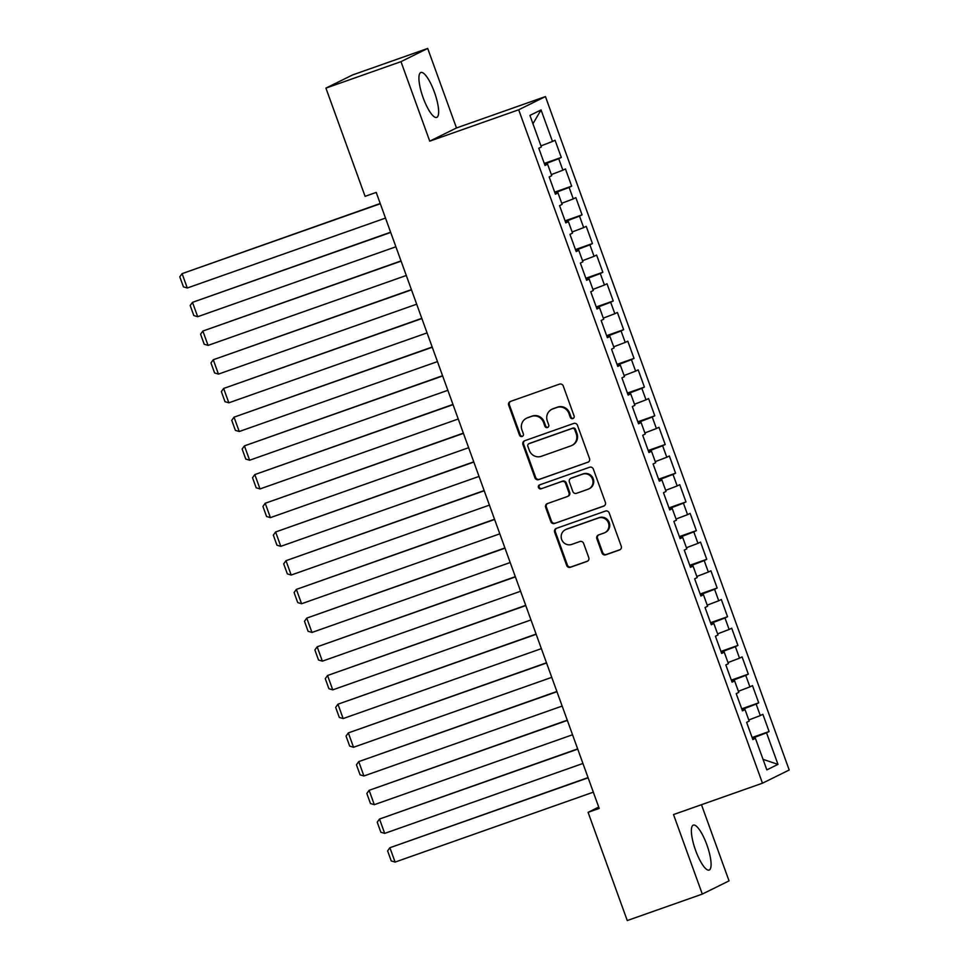 <?xml version="1.0" encoding="UTF-8"?>
<svg xmlns="http://www.w3.org/2000/svg" width="969" height="969" viewBox="0 0 969 969"><rect width="100%" height="100%" fill="white"/><g stroke="black" fill="none" stroke-linecap="round" stroke-linejoin="round"><path stroke-width="1.45" d="M572.897 418.572A2.095 2.023 -116.3 0 0 574.084 415.931L563.255 385.989A3.004 2.895 -116.3 0 0 559.501 384.136L510.397 401.457A3.004 2.895 -116.3 0 0 508.689 405.236L519.517 435.178A2.095 2.023 -116.3 0 0 522.364 436.389A2.095 2.023 -116.3 0 0 523.345 433.833L521.94 429.957A9.593 9.254 -116.3 0 1 527.402 417.857L531.496 416.416A9.593 9.254 -116.3 0 1 543.488 422.351L544.893 426.227A2.095 2.023 -116.3 0 0 547.727 427.438A2.095 2.023 -116.3 0 0 548.708 424.882L547.315 421.006A9.593 9.254 -116.3 0 1 552.778 408.906L556.872 407.464A9.593 9.254 -116.3 0 1 568.864 413.4L570.269 417.276A2.095 2.023 -116.3 0 0 572.897 418.572M706.861 844.798A23.825 6.25 70.6 0 0 693.307 825.116A23.825 6.25 70.6 0 0 695.597 850.37A23.825 6.25 70.6 0 0 709.151 870.053A23.825 6.25 70.6 0 0 706.861 844.798M434.415 92.164A23.825 6.25 70.6 0 0 420.861 72.481A23.825 6.25 70.6 0 0 423.138 97.736A23.825 6.25 70.6 0 0 436.704 117.419A23.825 6.25 70.6 0 0 434.415 92.164M602.003 552.96A3.004 2.895 -116.3 0 0 605.746 554.813L619.53 549.956A3.004 2.895 -116.3 0 0 621.238 546.177L609.198 512.928A3.004 2.895 -116.3 0 0 605.455 511.075L556.339 528.396A3.004 2.895 -116.3 0 0 554.631 532.175L566.671 565.424A3.004 2.895 -116.3 0 0 570.414 567.277L587.057 561.402A3.004 2.895 -116.3 0 0 588.764 557.623L583.617 543.391A3.004 2.895 -116.3 0 0 579.874 541.538L571.613 544.445A8.018 7.74 -116.3 0 1 565.339 529.728A8.018 7.74 -116.3 0 1 566.162 529.377L598.491 517.979A8.018 7.74 -116.3 0 1 604.765 532.696A8.018 7.74 -116.3 0 1 603.941 533.047L598.551 534.949A3.004 2.895 -116.3 0 0 596.843 538.728L602.003 552.96L602.718 552.596A3.004 2.895 -116.3 0 0 606.473 554.45L620.172 549.617M599.205 808.412L376.214 192.407L365.095 196.332L325.923 88.118L400.972 61.653L429.751 141.159L518.694 109.788L762.47 783.194L673.516 814.566L702.307 894.084L627.258 920.55L588.086 812.337L599.205 808.412M587.808 462.322A3.004 2.895 -116.3 0 0 589.515 458.543L577.476 425.294A3.004 2.895 -116.3 0 0 573.733 423.441L524.617 440.762A3.004 2.895 -116.3 0 0 522.909 444.541L534.949 477.79A3.004 2.895 -116.3 0 0 538.691 479.643L588.401 462.031M593.343 469.117L605.371 502.354A3.004 2.895 -116.3 0 1 603.663 506.145L554.559 523.466A3.004 2.895 -116.3 0 1 550.804 521.601L545.656 507.381A3.004 2.895 -116.3 0 1 547.364 503.601L567.277 496.576A3.004 2.895 -116.3 0 0 568.985 492.797L565.569 483.349A3.004 2.895 -116.3 0 0 561.826 481.496L541.09 488.812A2.095 2.023 -116.3 0 1 538.51 487.625A2.095 2.023 -116.3 0 1 539.66 484.863L589.588 467.252A3.004 2.895 -116.3 0 1 593.343 469.117M518.694 109.788L545.438 96.585L789.202 770.004L762.47 783.194M544.287 163.446L561.293 157.45L555.055 140.226L552.487 141.486L541.053 109.921L529.934 115.408L541.356 146.985L538.788 148.245L545.026 165.469L547.594 164.209L551.749 175.692L549.181 176.952L555.419 194.175L557.987 192.916L562.141 204.386L559.573 205.658L565.811 222.882L568.379 221.61L572.534 233.093L569.966 234.365L576.204 251.589L578.772 250.317L582.926 261.8L580.358 263.071L586.596 280.295L589.152 279.024L593.319 290.506L590.751 291.778L596.989 308.99L599.545 307.73L603.699 319.213L601.143 320.473L607.369 337.697L609.937 336.437L614.092 347.919L611.536 349.179L617.762 366.403L620.33 365.143L624.484 376.614L621.916 377.886L628.154 395.11L630.722 393.838L634.877 405.321L632.309 406.592L638.547 423.816L641.115 422.545L645.269 434.027L642.701 435.299L648.939 452.523L651.507 451.251L655.662 462.734L653.094 464.006L659.332 481.218L661.9 479.958L666.054 491.44L663.486 492.7L669.724 509.924L672.28 508.664L676.447 520.147L673.879 521.407L680.105 538.631L682.673 537.371L686.827 548.854L684.271 550.113L690.497 567.337L693.065 566.066L697.22 577.548L694.652 578.82L700.89 596.044L703.458 594.772L707.612 606.255L705.044 607.527L711.282 624.751L713.85 623.479L718.005 634.961L715.437 636.233L721.675 653.445L724.243 652.185L728.397 663.668L725.829 664.928L732.067 682.152L734.635 680.892L738.79 692.375L736.222 693.634L742.46 710.858L745.016 709.599L749.182 721.081L746.614 722.341L752.852 739.565L755.408 738.293L752.683 739.129M561.293 157.45L558.725 158.71L562.88 170.193L551.349 174.59M554.68 192.141L571.674 186.157L565.448 168.933L562.88 170.193M571.674 186.157L569.118 187.417L573.273 198.899L561.741 203.296M565.072 220.847L582.066 214.852L575.84 197.628L573.273 198.899M582.066 214.852L579.51 216.123L583.665 227.606L572.134 232.003M575.465 249.554L592.459 243.558L586.221 226.334L583.665 227.606M592.459 243.558L589.891 244.83L594.058 256.313L582.526 260.709M585.857 278.26L602.851 272.265L596.613 255.041L594.058 256.313M602.851 272.265L600.283 273.537L604.438 285.019L592.919 289.416M596.25 306.967L613.244 300.971L607.006 283.747L604.438 285.019M613.244 300.971L610.676 302.231L614.831 313.714L603.312 318.123M606.642 335.674L623.636 329.678L617.398 312.454L614.831 313.714M623.636 329.678L621.068 330.938L625.223 342.42L613.704 346.817M617.035 364.368L634.029 358.385L627.791 341.161L625.223 342.42M634.029 358.385L631.461 359.644L635.616 371.127L624.097 375.524M627.415 393.075L644.421 387.079L638.183 369.855L635.616 371.127M644.421 387.079L641.853 388.351L646.008 399.834L634.477 404.23M637.808 421.781L654.802 415.786L648.576 398.562L646.008 399.834M654.802 415.786L652.246 417.058L656.401 428.54L644.869 432.937M648.2 450.488L665.194 444.492L658.968 427.268L656.401 428.54M665.194 444.492L662.626 445.764L666.793 457.247L655.262 461.644M658.593 479.195L675.587 473.199L669.349 455.975L666.793 457.247M675.587 473.199L673.019 474.459L677.186 485.941L665.655 490.35M668.985 507.901L685.979 501.906L679.741 484.682L677.186 485.941M685.979 501.906L683.411 503.165L687.566 514.648L676.047 519.045M679.378 536.596L696.372 530.612L690.134 513.388L687.566 514.648M696.372 530.612L693.804 531.872L697.959 543.355L686.44 547.751M689.771 565.302L706.764 559.307L700.526 542.083L697.959 543.355M706.764 559.307L704.197 560.579L708.351 572.061L696.832 576.458M700.151 594.009L717.157 588.013L710.919 570.789L708.351 572.061M717.157 588.013L714.589 589.285L718.744 600.768L707.213 605.165M710.543 622.716L727.549 616.72L721.311 599.496L718.744 600.768M727.549 616.72L724.982 617.992L729.136 629.475L717.605 633.871M720.936 651.422L737.93 645.427L731.704 628.203L729.136 629.475M737.93 645.427L735.374 646.686L739.529 658.169L727.998 662.578M731.329 680.129L748.322 674.133L742.097 656.909L739.529 658.169M748.322 674.133L745.755 675.393L749.921 686.876L738.39 691.272M741.721 708.823L758.715 702.84L752.477 685.616L749.921 686.876M758.715 702.84L756.147 704.1L760.302 715.582L748.783 719.979M752.114 737.53L769.107 731.534L762.869 714.31L760.302 715.582M769.107 731.534L766.54 732.806L777.974 764.384L766.842 769.87L755.408 738.293M745.016 709.599L742.302 710.422M752.865 739.068L752.356 738.221M766.54 732.806L752.538 738.148M777.974 764.384L763.027 759.333M734.635 680.892L731.91 681.716M742.472 710.362L741.963 709.514M756.147 704.1L742.145 709.453M724.243 652.185L721.517 653.009M732.079 681.667L731.571 680.807M745.755 675.393L731.752 680.747M713.85 623.479L711.125 624.302M721.687 652.961L721.19 652.101M735.374 646.686L721.36 652.04M703.458 594.772L700.732 595.596M711.307 624.254L710.798 623.394M724.982 617.992L710.967 623.333M693.065 566.066L690.34 566.901M700.914 595.547L700.405 594.687M714.589 589.285L700.575 594.627M682.673 537.371L679.947 538.195M690.522 566.841L690.013 565.993M704.197 560.579L690.182 565.92M672.28 508.664L669.555 509.488M680.129 538.134L679.62 537.286M693.804 531.872L679.802 537.226M661.9 479.958L659.174 480.781M669.736 509.44L669.228 508.58M683.411 503.165L669.409 508.519M651.507 451.251L648.782 452.075M659.344 480.733L658.835 479.873M673.019 474.459L659.017 479.812M641.115 422.545L638.389 423.368M648.951 452.026L648.455 451.166M662.626 445.764L648.624 451.106M630.722 393.838L627.997 394.674M638.559 423.32L638.062 422.46M652.246 417.058L638.232 422.399M620.33 365.143L617.604 365.967M628.178 394.613L627.67 393.765M641.853 388.351L627.839 393.693M609.937 336.437L607.212 337.26M617.786 365.907L617.277 365.059M631.461 359.644L617.447 364.998M599.545 307.73L596.819 308.554M607.393 337.212L606.885 336.352M621.068 330.938L607.054 336.291M589.152 279.024L586.427 279.847M597.001 308.505L596.492 307.645M610.676 302.231L596.674 307.585M578.772 250.317L576.046 251.141M586.608 279.799L586.1 278.939M600.283 273.537L586.281 278.878M568.379 221.61L565.654 222.446M576.216 251.092L575.707 250.232M589.891 244.83L575.889 250.172M557.987 192.916L555.261 193.739M565.823 222.385L565.327 221.538M579.51 216.123L565.496 221.465M547.594 164.209L544.869 165.033M555.443 193.679L554.934 192.831M569.118 187.417L555.104 192.77M545.05 164.984L544.542 164.124M558.725 158.71L544.711 164.064M598.721 807.08L588.086 812.337M702.307 894.084L729.039 880.882L701.471 804.706M429.751 141.159L456.484 127.956L427.704 48.45L400.972 61.653M427.704 48.45L352.655 74.916L325.923 88.118M456.484 127.956L545.438 96.585M541.053 109.921L532.95 123.766M552.487 141.486L540.968 145.895M573.454 418.269A2.095 2.023 -116.3 0 1 570.995 416.924L569.59 413.048A9.593 9.254 -116.3 0 0 557.599 407.113L556.872 407.464M551.797 409.33L552.524 408.966A9.593 9.254 -116.3 0 1 553.505 408.555L557.599 407.113M526.421 418.269L527.148 417.918A9.593 9.254 -116.3 0 1 528.129 417.506L532.223 416.064A9.593 9.254 -116.3 0 1 544.215 421.999L545.62 425.875A2.095 2.023 -116.3 0 0 548.079 427.22M510.457 401.432A3.004 2.895 -116.3 0 0 509.403 404.885L520.244 434.815A2.095 2.023 -116.3 0 0 522.703 436.171M524.689 440.738A3.004 2.895 -116.3 0 0 523.635 444.19L535.675 477.438A3.004 2.895 -116.3 0 0 539.418 479.292L588.462 461.995M574.787 429.751A2.095 2.023 -116.3 0 0 572.158 428.443L529.05 443.657A2.095 2.023 -116.3 0 0 527.851 446.297L529.328 450.379A9.593 9.254 -116.3 0 0 541.332 456.314L570.789 445.922A9.593 9.254 -116.3 0 0 576.264 433.833L574.787 429.751L575.501 429.388A2.095 2.023 -116.3 0 0 572.885 428.092L572.158 428.443M528.832 443.741L529.558 443.39A2.095 2.023 -116.3 0 1 529.777 443.293L572.885 428.092M571.771 445.51L572.497 445.159A9.593 9.254 -116.3 0 0 576.979 433.47L576.264 433.833M575.501 429.388L576.979 433.47M604.317 505.806L554.559 523.466M547.437 503.577A3.004 2.895 -116.3 0 0 546.383 507.017L551.531 521.249A3.004 2.895 -116.3 0 0 555.273 523.103M567.592 496.443L568.306 496.092A3.004 2.895 -116.3 0 0 569.711 492.434L566.296 482.998A3.004 2.895 -116.3 0 0 562.553 481.145L541.09 488.812M539.842 484.803A2.095 2.023 -116.3 0 0 541.816 488.449M587.953 489.284A8.018 7.74 -116.3 0 0 592.35 478.747A8.018 7.74 -116.3 0 0 582.49 474.204L571.104 478.226A3.004 2.895 -116.3 0 0 569.397 482.005L572.812 491.44A3.004 2.895 -116.3 0 0 576.555 493.306L587.953 489.284M588.764 488.933L589.491 488.582A8.018 7.74 -116.3 0 0 583.217 473.853L582.49 474.204M570.789 478.359L571.516 477.996A3.004 2.895 -116.3 0 1 571.819 477.874L583.217 473.853M598.624 534.924A3.004 2.895 -116.3 0 0 597.57 538.376L602.718 552.596M604.765 532.696L605.492 532.344A8.018 7.74 -116.3 0 0 599.217 517.616L598.491 517.979M565.339 529.728L566.066 529.365A8.018 7.74 -116.3 0 1 566.877 529.026L599.217 517.616M556.412 528.371A3.004 2.895 -116.3 0 0 555.358 531.811L567.386 565.06A3.004 2.895 -116.3 0 0 571.141 566.913L587.711 561.075M380.223 203.502L182.087 273.646L380.308 203.732M385.505 218.086L187.283 287.999L183.432 286.848L179.798 276.807L182.087 273.646L187.283 287.999M390.616 232.209L192.48 302.352L390.701 232.439M395.897 246.792L197.676 316.706L193.824 315.555L190.19 305.501L192.48 302.352L197.676 316.706M401.009 260.915L202.872 331.047L401.093 261.133M406.29 275.487L208.069 345.4L204.217 344.261L200.571 334.208L202.872 331.047L208.069 345.4M411.401 289.622L213.265 359.753L411.486 289.84M416.682 304.193L218.449 374.107L214.609 372.968L210.963 362.915L213.265 359.753L218.449 374.107M421.794 318.329L223.645 388.46L421.866 318.547M427.063 332.9L228.841 402.813L224.99 401.663L221.356 391.621L223.645 388.46L228.841 402.813M432.186 347.023L234.038 417.167L432.259 347.253M437.455 361.607L239.234 431.52L235.382 430.369L231.748 420.328L234.038 417.167L239.234 431.52M442.567 375.73L244.43 445.873L442.651 375.96M447.848 390.313L249.627 460.227L245.775 459.076L242.141 449.035L244.43 445.873L249.627 460.227M452.959 404.436L254.823 474.58L453.044 404.667M458.24 419.02L260.019 488.933L256.167 487.782L252.534 477.729L254.823 474.58L260.019 488.933M463.352 433.143L265.215 503.274L463.436 433.361M468.633 447.714L270.412 517.628L266.56 516.489L262.926 506.436L265.215 503.274L270.412 517.628M473.744 461.85L275.608 531.981L473.829 462.068M479.025 476.421L280.804 546.334L276.952 545.196L273.319 535.142L275.608 531.981L280.804 546.334M484.137 490.556L286 560.688L484.221 490.774M489.418 505.128L291.197 575.041L287.345 573.89L283.699 563.849L286 560.688L291.197 575.041M494.529 519.251L296.381 589.394L494.614 519.481M499.81 533.834L301.577 603.748L297.737 602.597L294.091 592.556L296.381 589.394L301.577 603.748M504.922 547.957L306.773 618.101L504.994 548.188M510.191 562.541L311.97 632.454L308.118 631.303L304.484 621.262L306.773 618.101L311.97 632.454M515.314 576.664L317.166 646.808L515.387 576.894M520.583 591.247L322.362 661.161L318.51 660.01L314.877 649.957L317.166 646.808L322.362 661.161M525.695 605.371L327.558 675.502L525.779 605.589M530.976 619.942L332.755 689.855L328.903 688.717L325.269 678.663L327.558 675.502L332.755 689.855M536.087 634.077L337.951 704.209L536.172 634.295M541.368 648.649L343.147 718.562L339.295 717.423L335.662 707.37L337.951 704.209L343.147 718.562M546.48 662.784L348.343 732.915L546.564 663.002M551.761 677.355L353.54 747.269L349.688 746.118L346.054 736.077L348.343 732.915L353.54 747.269M556.872 691.478L358.736 761.622L556.957 691.709M562.153 706.062L363.932 775.975L360.08 774.825L356.435 764.783L358.736 761.622L363.932 775.975M567.265 720.185L369.128 790.329L567.349 720.415M572.546 734.768L374.313 804.682L370.473 803.531L366.827 793.49L369.128 790.329L374.313 804.682M577.657 748.892L379.509 819.035L577.742 749.122M582.926 763.475L384.705 833.388L380.853 832.238L377.22 822.184L379.509 819.035L384.705 833.388M588.05 777.598L389.901 847.73L588.122 777.816M593.319 792.17L395.098 862.083L391.246 860.944L387.612 850.891L389.901 847.73L395.098 862.083M569.59 413.048L568.864 413.4M553.505 408.555L552.778 408.906M545.62 425.875L544.893 426.227M544.215 421.999L543.488 422.351M532.223 416.064L531.496 416.416M528.129 417.506L527.402 417.857M520.244 434.815L519.517 435.178M509.403 404.885L508.689 405.236M570.995 416.924L570.269 417.276M539.418 479.292L538.691 479.643M535.675 477.438L534.949 477.79M523.635 444.19L522.909 444.541M529.777 443.293L529.05 443.657M551.531 521.249L550.804 521.601M546.383 507.017L545.656 507.381M569.711 492.434L568.985 492.797M566.296 482.998L565.569 483.349M562.553 481.145L561.826 481.496M571.819 477.874L571.104 478.226M597.57 538.376L596.843 538.728M566.877 529.026L566.162 529.377M571.141 566.913L570.414 567.277M567.386 565.06L566.671 565.424M555.358 531.811L554.631 532.175M606.473 554.45L605.746 554.813"/></g></svg>
